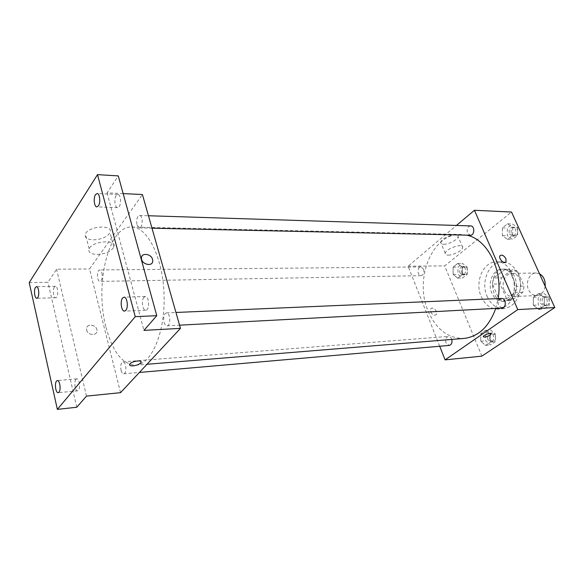 <?xml version="1.0" encoding="UTF-8"?>
<svg xmlns="http://www.w3.org/2000/svg" width="584" height="584" viewBox="0 0 584 584"><rect width="100%" height="100%" fill="white"/><g stroke="black" fill="none" stroke-linecap="round" stroke-linejoin="round"><path stroke-width="0.44" stroke-dasharray="2.92 2.19" d="M539.514 273.786L536.076 272.991C529.549 272.816 525.155 282.714 528.542 289.708C530.418 293.577 533.148 295.526 536.74 295.57C541.288 294.993 544.091 291.876 545.142 286.226M504.306 290.555C506.182 294.526 508.912 296.533 512.496 296.577C523.87 296.723 523.162 272.597 511.818 273.407C505.299 273.224 500.911 283.379 504.306 290.555M501.422 277.787L512.672 269.458L517.482 271.159L524.125 286.138L522.797 292.372L511.307 300.497L506.562 298.658L500.159 283.882L501.422 277.787L493.706 277.955L504.948 269.553L512.672 269.458M522.797 292.372L515.081 292.664L503.591 300.855L511.307 300.497M506.562 298.658L498.853 298.993L492.451 284.101L500.159 283.882M498.853 298.993L503.591 300.855M515.081 292.664L516.409 286.379L524.125 286.138M504.948 269.553L509.759 271.275L516.409 286.379M493.706 277.955L492.451 284.101M510.423 299.373L505.065 301.271C489.107 302.673 488.114 268.698 504.123 269.151C516.365 268.122 521.527 292.438 510.423 299.373M508.474 299.453C519.577 292.518 514.416 268.144 502.174 269.18C493.173 268.896 487.151 282.999 491.801 292.978C494.378 298.519 498.152 301.315 503.116 301.366L508.474 299.453M509.759 271.275L517.482 271.159M487.1 296.416C490.859 304.541 496.385 308.629 503.693 308.666C514.176 306.746 519.789 298.774 520.526 284.744C520.227 272.253 511.635 261.683 502.32 261.851C489.144 261.377 480.376 281.897 487.1 296.416M503.977 307.162C521.6 298.723 515.044 260.384 496.422 261.88C483.253 261.406 474.493 282.043 481.209 296.65C484.968 304.833 490.502 308.943 497.802 308.987L503.693 308.666M544.324 297.679L544.303 305.724L538.755 309.476L533.294 305.235L533.316 297.278L538.806 293.475L544.324 297.679L544.303 305.724L538.755 309.476L533.294 305.235L533.316 297.278L538.806 293.475L544.324 297.679L549.245 297.46L549.223 305.469L543.675 309.199L538.214 304.979L538.236 297.066L543.726 293.277L549.245 297.46M512.708 227.475L512.694 235.286L507.503 239.331L502.386 235.607L502.401 227.877L507.532 223.789L512.708 227.475L512.694 235.286L507.503 239.331L502.386 235.607L502.401 227.877L507.532 223.789L512.708 227.475L517.643 227.629L517.621 235.403L512.431 239.425L507.314 235.717L507.328 228.03L512.467 223.964L517.643 227.629M481.873 356.145L444.709 265.888L511.533 212.036M490.567 334.493L490.553 342.063L485.632 345.392L480.771 341.195L480.778 333.712L485.647 330.332L490.567 334.493L490.553 342.063L485.632 345.392L480.771 341.195L480.778 333.712L485.647 330.332L490.567 334.493L495.473 334.099L495.458 341.633L490.531 344.947L485.669 340.779L485.676 333.325L490.553 329.96L495.473 334.099M462.316 267.158L462.316 274.524L457.688 278.123L453.118 274.4L453.118 267.114L457.695 263.472L462.316 267.158L462.316 274.524L457.688 278.123L453.118 274.4L453.118 267.114L457.695 263.472L462.316 267.158L467.222 267.107L467.215 274.436L462.586 278.021L458.009 274.319L458.009 267.063L462.594 263.442L467.222 267.107M466.528 235.148L461.039 234.469C432.489 232.928 414.049 278.466 427.977 310.695C435.956 329.303 447.994 338.545 464.09 338.421M495.758 308.396L498.101 298.599M439.708 346.254L408.077 266.202L456.425 225.461M470.646 225.906C467.601 226.687 466.55 229.052 467.492 233.001L470.31 235.228M501.51 298.453C498.532 299.322 497.553 301.68 498.561 305.512L502.006 308.06M451.804 339.421C451.111 337.413 449.979 336.406 448.424 336.399C445.913 337.231 445.11 339.399 446.008 342.903L449.235 345.421M423.597 269.122C424.451 272.721 423.597 274.903 421.027 275.684C417.115 275.955 416.998 266.749 420.925 266.917L423.597 269.122M408.077 266.202L444.709 265.888M443.701 244.28C448.767 244.513 458.082 239.52 458.068 236.556C458.944 231.578 440.774 237.71 440.73 242.411C440.679 243.601 441.665 244.221 443.701 244.28M430.671 311.827C432.452 314.922 434.328 315.842 436.284 314.579C438.54 312.075 432.759 305.979 430.788 308.79L430.671 311.827C432.459 314.922 434.328 315.834 436.284 314.579C438.54 312.075 432.759 305.979 430.788 308.79L430.678 311.827M448.205 255.142C453.279 255.317 462.659 250.346 462.681 247.448C463.616 242.579 445.366 248.755 445.264 253.346C445.198 254.507 446.176 255.106 448.205 255.142M483.326 336.8L483.311 336.559C483.501 335.077 490.998 332.274 491.29 333.581M106.032 327.383C112.661 352.028 122.574 364.628 135.773 365.183C151.512 364.452 165.272 332.603 164.082 295.212C163.082 257.807 147.467 226.818 131.721 227.015C108.274 225.563 94.462 284.985 106.032 327.383M101.901 272.845C102.638 277.561 101.988 280.415 99.952 281.408C96.835 281.729 96.608 269.698 99.74 269.932L101.901 272.845M164.053 322.324C164.754 324.624 165.739 325.799 167.009 325.85C170.988 325.967 170.397 312.374 166.447 312.878C163.936 313.988 163.14 317.134 164.053 322.324M121.056 370.351C121.691 372.636 122.574 373.789 123.713 373.818C127.086 373.826 126.253 361.299 122.925 361.868C120.895 362.868 120.275 365.693 121.056 370.351M137.021 224.979L139.379 227.921C143.007 228.322 143.153 215.27 139.518 215.474C137.014 216.562 136.181 219.737 137.021 224.979M120.559 392.667L89.535 268.947L142.423 194.523M29.2 282.619L47.939 282.284L56.575 269.231L89.535 268.947M123.158 193.603L107.076 192.844L118.282 175.893M93.301 239.863C101.565 239.433 107.12 237.031 109.975 232.651C114.216 224.438 88.578 225.679 85.388 233.987C84.352 237.542 86.994 239.506 93.301 239.863M107.076 192.844L143.927 330.383M86.498 396.113L56.575 269.231M86.68 330.077C87.724 335.457 97.002 336.107 96.988 330.843C97.572 324.865 86.505 322.748 86.549 328.894L86.68 330.077C87.724 335.457 97.002 336.107 96.988 330.843C97.572 324.857 86.505 322.74 86.556 328.894L86.68 330.077M97.039 254.456C105.339 253.952 110.931 251.543 113.829 247.229C118.15 239.148 92.396 240.623 89.133 248.791C88.067 252.281 90.703 254.171 97.039 254.456M129.531 364.927L129.706 364.153C131.028 361.62 140.868 359.649 141.102 361.861M143.868 297.351C141.072 300.337 142.584 310.695 145.766 310.243C149.825 310.433 149.343 296.051 145.306 296.526L143.868 297.351M116.201 195.574C113.829 198.743 114.865 207.838 117.596 207.648C121.26 208.123 121.53 194.333 117.851 194.494L116.201 195.574M75.927 379.388C73.708 381.717 75.132 391.346 77.628 390.813C80.694 390.82 79.833 378.286 76.803 378.855L75.927 379.388M54.4 286.992C52.472 289.518 53.531 298.081 55.735 297.745C58.575 297.957 58.254 285.934 55.429 286.284L54.4 286.992M76.76 407.26L47.939 282.284M459.936 272.808L462.659 274.94C466.587 275.079 466.492 266.275 462.564 266.523C459.966 267.26 459.09 269.355 459.936 272.808M462.316 274.524L467.215 274.436M457.688 278.123L462.586 278.021M453.118 274.4L458.009 274.319M453.118 267.114L458.009 267.063M457.695 263.472L462.594 263.442M461.886 272.779L464.601 274.903C468.536 275.049 468.434 266.253 464.506 266.501C461.907 267.238 461.031 269.333 461.886 272.779M509.474 234.023L512.299 236.155C516.687 236.483 517.044 227.147 512.643 227.227C509.591 227.972 508.533 230.242 509.474 234.023M512.694 235.286L517.621 235.403M507.503 239.331L512.431 239.425M502.386 235.607L507.314 235.717M502.401 227.877L507.328 228.03M507.532 223.789L512.467 223.964M511.431 234.067L514.256 236.199C518.643 236.52 519.008 227.205 514.599 227.293C511.548 228.037 510.489 230.293 511.431 234.067M487.72 339.377L490.969 341.786C495.13 341.64 494.29 332.588 490.166 333.128C487.64 333.938 486.822 336.019 487.72 339.377M490.553 342.063L495.458 341.633M485.632 345.392L490.531 344.947M480.771 341.195L485.669 340.779M480.778 333.712L485.676 333.325M485.647 330.332L490.553 329.96M489.669 339.216L492.911 341.611C497.079 341.465 496.239 332.435 492.115 332.975C489.589 333.785 488.771 335.866 489.669 339.216M540.521 303.403L543.967 305.833C548.661 305.819 548.157 296.212 543.485 296.643C540.507 297.482 539.514 299.738 540.521 303.403M544.303 305.724L549.223 305.469M538.755 309.476L543.675 309.199M533.294 305.235L538.214 304.979M533.316 297.278L538.236 297.066M538.806 293.475L543.726 293.277M542.478 303.308L545.923 305.731C550.617 305.709 550.106 296.132 545.441 296.562C542.456 297.402 541.47 299.643 542.478 303.308M536.076 272.991L511.818 273.407M536.74 295.57L512.496 296.577M503.116 301.366L505.065 301.271M502.174 269.18L504.123 269.151M496.422 261.88L502.32 261.851M462.681 247.448L458.068 236.556M445.264 253.346L440.73 242.411M135.773 365.183L147.015 364.27M131.721 227.015L461.039 234.469M420.925 266.917L99.74 269.932M421.027 275.684L99.952 281.408M167.009 325.85L179.565 325.178M166.447 312.878L175.952 312.469M123.713 373.818L139.393 372.453M122.925 361.868L448.424 336.399M139.379 227.921L152.001 228.198M139.518 215.474L148.46 215.751M113.829 247.229L109.975 232.651M89.133 248.791L85.388 233.987M145.306 296.526L124.02 297.161M145.766 310.243L124.487 311.104M76.803 378.855L57.363 380.564M77.628 390.813L58.181 392.689M55.429 286.284L36.478 286.678M55.735 297.745L36.792 298.293M117.851 194.494L97.112 193.53M117.596 207.648L96.878 206.882M462.659 274.94L464.601 274.903M462.564 266.523L464.506 266.501M512.299 236.155L514.256 236.199M512.643 227.227L514.599 227.293M490.969 341.786L492.911 341.611M490.166 333.128L492.115 332.975M543.967 305.833L545.923 305.731M543.485 296.643L545.441 296.562"/><path stroke-width="0.88" d="M545.142 286.226C545.551 280.444 543.675 276.298 539.514 273.786M497.802 308.987L503.977 307.162M456.425 225.461L474.434 210.276L511.533 212.036L554.8 307.542L481.873 356.145L445.088 359.861L439.708 346.254M474.434 210.276L517.76 309.6L554.8 307.542M517.76 309.6L445.088 359.861M491.29 333.581L491.297 333.807C490.093 335.355 487.844 336.45 484.537 337.092L483.311 336.567C483.559 334.917 491.932 332.033 491.297 333.814C490.093 335.362 487.844 336.45 484.537 337.092L483.326 336.8M147.015 364.27L464.09 338.421C478.537 336.654 489.093 326.646 495.758 308.396M498.101 298.599C503.233 269.91 487.1 238.856 466.528 235.148M152.001 228.198L470.31 235.228C474.683 235.564 475.033 225.811 470.646 225.906L148.46 215.751M179.565 325.178L502.006 308.06C506.7 308.053 506.175 298.008 501.51 298.453L175.952 312.469M139.393 372.453L449.235 345.421C451.549 344.728 452.41 342.728 451.804 339.421M505.941 258.8L506.007 261.975C504.174 264.742 497.977 258.157 500.072 255.668C501.977 254.441 503.934 255.485 505.941 258.8L505.999 261.975C504.174 264.742 497.977 258.157 500.072 255.668C501.977 254.441 503.934 255.485 505.941 258.8M180.463 328.354L120.559 392.667L86.498 396.113L76.76 407.26L57.356 409.362L29.2 282.619L97.513 174.638L118.282 175.893L156.775 315.688L143.927 330.383L180.463 328.354L142.423 194.523L123.158 193.603M97.513 174.638L135.247 316.652L156.775 315.688M135.247 316.652L57.356 409.362M141.102 361.861L140.941 362.613C139.496 364.277 136.875 365.358 133.094 365.861C130.268 366 129.144 365.431 129.706 364.161C131.363 361.124 143.109 359.54 140.941 362.62C139.496 364.285 136.875 365.365 133.094 365.861C131.013 365.993 129.831 365.686 129.531 364.927M152.555 259.42L152.745 260.822C152.942 267.195 141.233 264.486 141.467 258.164C141.16 252.419 151.227 253.617 152.555 259.42L152.745 260.829C152.942 267.195 141.233 264.494 141.459 258.164C141.16 252.419 151.227 253.617 152.555 259.42M98.441 205.823L96.878 206.882C94.221 207.079 93.192 197.845 95.506 194.625L97.112 193.53C99.762 193.333 100.784 202.655 98.441 205.823M37.77 297.599L36.792 298.293C34.653 298.628 33.609 289.949 35.478 287.394L36.478 286.678C38.617 286.335 39.654 295.088 37.77 297.599M59.006 392.178L58.181 392.689C55.75 393.222 54.356 383.454 56.517 381.104L57.363 380.564C59.787 380.023 61.181 389.878 59.006 392.178M125.852 310.308L124.487 311.104C121.384 311.557 119.895 301.03 122.618 298.001L124.02 297.161C127.122 296.708 128.611 307.33 125.852 310.308"/></g></svg>
